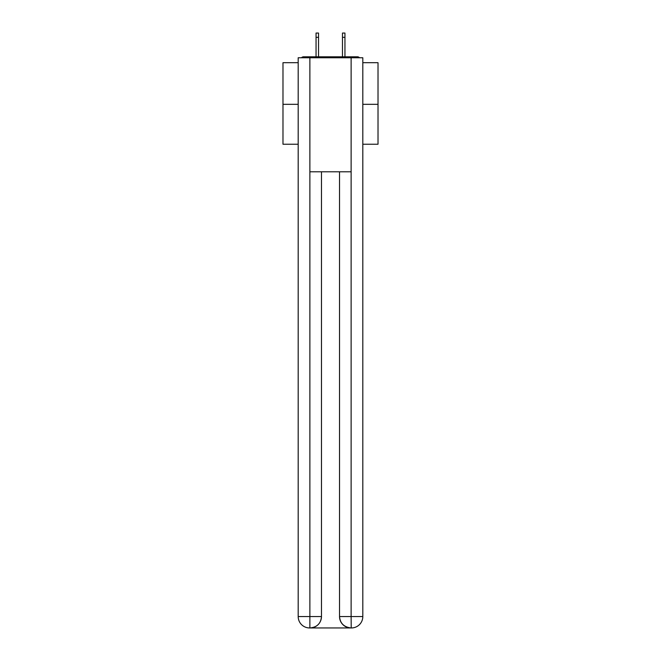 <?xml version="1.0" encoding="UTF-8"?>
<svg xmlns="http://www.w3.org/2000/svg" width="661" height="661" viewBox="0 0 661 661"><rect width="100%" height="100%" fill="white"/><g stroke="black" fill="none" stroke-linecap="round" stroke-linejoin="round"><path stroke-width="0.99" d="M362.815 62.696L378.018 62.696L378.018 144.238L362.815 144.238M298.185 104.322L282.982 104.322L282.982 144.238L298.185 144.238M282.982 104.322L282.982 62.696L298.185 62.696M378.018 104.322L362.815 104.322M359.518 57.755A2.851 2.851 0 0 0 357.394 56.805L303.606 56.805A2.851 2.851 0 0 0 301.482 57.755M357.394 56.805L345.323 56.805M315.677 56.805L303.606 56.805M309.596 627.95A11.402 11.402 0 0 1 298.185 616.548L321.469 616.548L321.469 171.794L321.469 616.548A11.402 11.402 0 0 1 310.067 627.95L309.596 627.95A11.402 11.402 0 0 1 298.185 616.548L298.185 57.755L309.877 57.755L309.877 171.794L351.123 171.794L351.123 57.755L309.877 57.755M351.123 57.755L362.815 57.755L362.815 616.548A11.402 11.402 0 0 1 351.404 627.95L350.933 627.95A11.402 11.402 0 0 1 339.531 616.548L339.531 171.794L339.531 616.548C340.109 623.265 343.91 627.066 350.933 627.95L310.067 627.95C317.123 627.215 320.924 623.414 321.469 616.548M339.531 616.548L351.123 616.548L351.214 627.95M309.877 171.794L309.877 627.95M318.528 37.33L316.057 37.33L316.057 33.05L318.528 33.05L318.528 56.805M316.057 37.33L316.057 56.805M344.943 33.05L344.943 37.33L342.472 37.33L342.472 33.05L344.943 33.05M342.472 56.805L342.472 37.33M344.943 56.805L344.943 37.33M351.123 171.794L351.123 616.548L362.815 616.548"/></g></svg>
